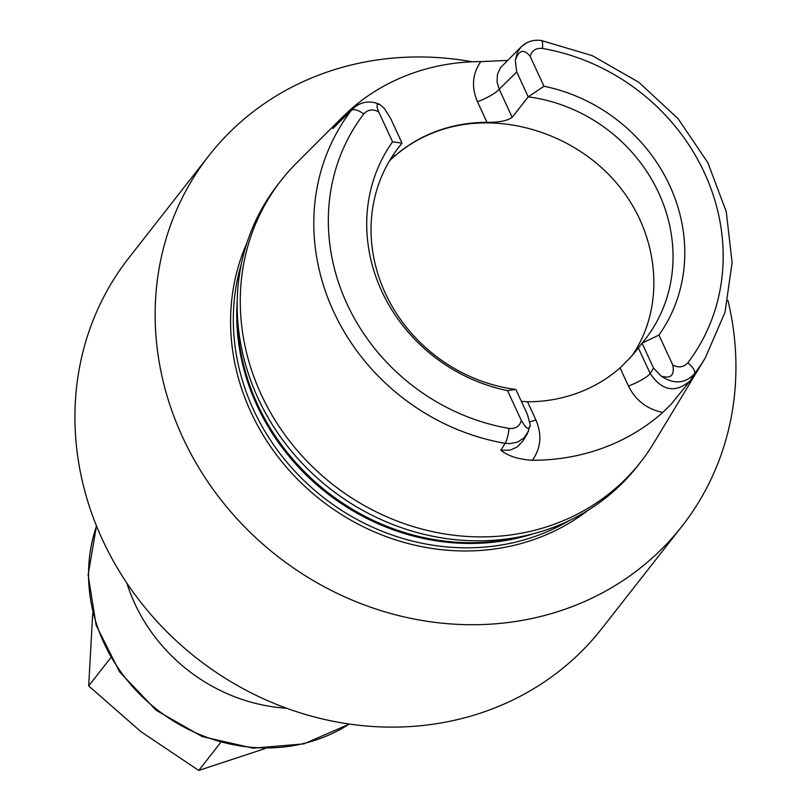 <?xml version="1.0" encoding="UTF-8"?>
<svg xmlns="http://www.w3.org/2000/svg" width="811" height="811" viewBox="0 0 811 811"><rect width="100%" height="100%" fill="white"/><g stroke="black" fill="none" stroke-linecap="round" stroke-linejoin="round"><path stroke-width="1.22" d="M472.316 61.788A300.465 273.195 38.1 0 0 208.995 155.55A300.465 273.195 38.1 0 0 222.559 501.847A300.465 273.195 38.1 0 0 568.906 607.844A300.465 273.195 38.1 0 0 682.071 526.126A300.465 273.195 38.1 0 0 727.943 300.394M588.218 510.18A222.417 202.223 -141.9 0 1 536.862 538.484A222.417 202.223 -141.9 0 1 297.069 478.784A222.417 202.223 -141.9 0 1 246.949 242.854M208.995 155.55L128.787 257.959A300.465 273.195 38.1 0 0 142.341 604.256A300.465 273.195 38.1 0 0 488.688 710.243A300.465 273.195 38.1 0 0 601.853 628.525L682.071 526.126M541.495 40.56A12.023 2.545 99.8 0 1 542.488 48.457C536.061 47.839 531.945 50.464 530.141 56.314L543.988 86.27L528.235 96.854L516.729 71.966L499.211 89.24L512.187 117.331C507.453 120.778 499.039 122.441 486.975 122.329A156.239 142.067 38.1 0 0 443.211 128.959A156.239 142.067 38.1 0 0 394.44 156.259L389.594 160.639M543.988 86.27A164.572 149.629 -141.9 0 1 658.938 335.055L672.785 365.021C678.695 368.052 683.693 367.322 687.769 362.852A12.023 5.008 37.4 0 1 694.358 373.912C684.839 383.765 673.769 384.485 661.147 376.061C670.829 379.001 674.711 375.321 672.785 365.021M521.351 401.333L527.515 401.8A156.239 142.067 38.1 0 0 620.05 367.87C628.363 359.891 634.466 353.241 638.358 347.919L650.199 373.547L653.554 368.072L642.059 343.185L658.938 335.055M638.358 347.919L642.059 343.185A156.239 142.067 38.1 0 0 645.049 339.505A156.239 142.067 38.1 0 0 657.66 190.717A156.239 142.067 38.1 0 0 528.235 96.854L512.187 117.331M389.392 160.983C404.425 146.456 422.267 135.903 442.907 129.344C502.07 110.701 575.009 133.501 617.201 183.844C659.525 234.075 665.943 305.706 632.529 354.995M528.823 430.773L523.713 438.214L517.428 442.107L509.967 443.637L505.101 443.313A12.023 2.545 -80.2 0 0 509.014 428.411C515.451 429.029 519.567 426.404 521.361 420.554L507.514 390.588L515.867 389.473L527.373 414.35L530.232 424.802L527.332 433.692M507.514 390.588A164.572 149.629 -141.9 0 1 392.565 141.813L378.717 111.847C372.807 108.816 367.819 109.536 363.744 114.006A12.023 5.008 -142.6 0 0 351.285 110.438L355.623 106.261M396.194 150.603L402.043 143.131L392.565 141.813M378.717 111.847L377.044 107.275L377.247 104.426L379.619 104.295L384.353 108.471L390.547 118.244L402.043 143.131A156.239 142.067 38.1 0 0 399.053 146.811A156.239 142.067 38.1 0 0 386.441 295.61A156.239 142.067 38.1 0 0 515.867 389.473M521.361 420.554L525.903 427.377L528.336 428.532L530.12 426.535M527.515 401.8L535.899 419.956A19.231 3.933 -24.8 0 1 529.867 421.832M521.534 46.632C527.059 41.473 533.699 39.445 541.454 40.55L592.243 55.645L638.723 82.225L678.067 118.649L707.861 162.707L726.261 211.691L732.11 262.622L724.993 312.357L705.337 357.803A216.284 196.657 -141.9 0 1 694.358 373.912L690.039 380.927C675.259 393.376 661.979 390.912 650.199 373.547A19.231 3.933 -24.8 0 1 628.434 386.016L620.05 367.87M653.554 368.072L661.147 376.061M530.141 56.314C523.764 48.579 518.817 49.947 515.309 60.44L517.499 52.005L521.392 46.643L500.468 67.708L497.457 74.359L497.021 81.82L499.211 89.24A19.231 3.933 155.2 0 1 477.446 101.71C471.232 87.081 472.367 73.71 480.832 61.595L507.402 60.43M521.453 46.582L526.856 42.801M515.309 60.44L516.729 71.966M640.731 461.966L637.649 465.899A228.357 207.626 -141.9 0 1 551.642 528.002A228.357 207.626 -141.9 0 1 528.711 534.925A228.357 207.626 -141.9 0 1 237.177 306.558A228.357 207.626 -141.9 0 1 278.112 184.269L281.194 180.326A228.357 207.626 38.1 0 0 291.504 443.516A228.357 207.626 38.1 0 0 554.724 524.068A228.357 207.626 38.1 0 0 640.731 461.966A228.357 207.626 38.1 0 0 653.666 443.232L705.337 357.803M353.14 108.35L332.784 128.645L342.769 116.764L296.289 163.285A228.357 207.626 38.1 0 0 281.194 180.326M690.039 380.927L671.092 404.304L662.79 412.434A218.118 198.32 -141.9 0 1 532.371 460.263C518.776 459.482 508.284 456.157 500.874 450.298L505.101 443.313A216.284 196.657 -141.9 0 1 351.285 110.438L332.784 128.645M500.874 450.298L510.078 450.105L516.962 447.145L522.953 440.951M342.769 116.764L350.798 109.282A220.531 200.51 -141.9 0 1 480.832 61.595M92.728 613.217L88.683 685.913L140.962 731.704L198.746 770.45L265.004 748.604M88.683 685.913L110.651 657.873M220.541 742.633L198.746 770.45M363.744 114.006A204.281 185.739 38.1 0 0 509.014 428.411M687.769 362.852A204.281 185.739 38.1 0 0 542.488 48.457M486.975 122.329L477.446 101.71M393.558 154.374L394.44 156.259M528.711 534.925L520.186 536.973A221.636 201.523 -141.9 0 1 237.238 315.327L237.177 306.558M237.197 301.753A221.15 201.077 38.1 0 0 533.374 533.75M569.352 520.53A221.15 201.077 -141.9 0 1 537.855 535.412A221.15 201.077 -141.9 0 1 308.697 485.008A221.15 201.077 -141.9 0 1 241.425 263.646M535.899 419.956C542.143 434.686 540.967 448.128 532.371 460.263M662.79 412.434C647.077 409.2 635.621 400.391 628.434 386.016M350.798 109.282L351.964 109.505M96.529 526.035A168.262 152.995 38.1 0 0 143.517 697.926A168.262 152.995 38.1 0 0 320.254 738.497A168.262 152.995 38.1 0 0 349.298 724.041M286.577 708.226A168.262 152.995 -141.9 0 1 126.901 583.15M379.609 104.325C369.755 100.24 360.925 101.598 353.099 108.39M522.983 440.89L527.241 433.956M349.46 724.061L303.861 743.89L253.073 748.178L202.152 736.57L156.148 710.274L119.602 671.893L96.134 625.24L88.135 574.898L96.468 525.883"/></g></svg>
